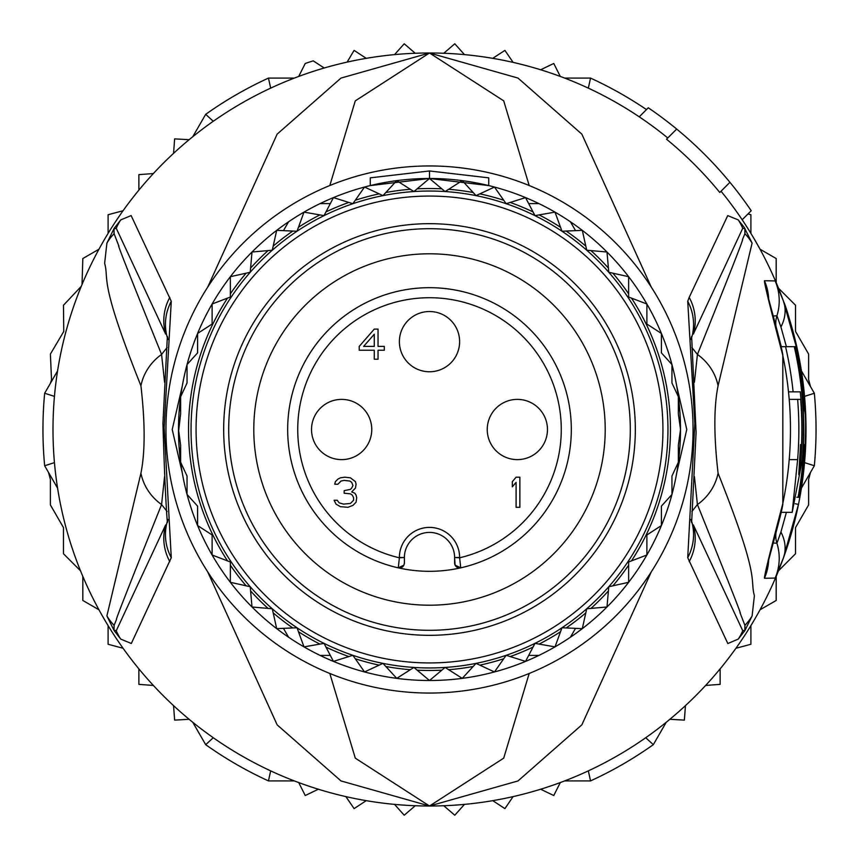 <?xml version="1.0" encoding="UTF-8"?>
<svg xmlns="http://www.w3.org/2000/svg" width="859" height="859" viewBox="0 0 859 859"><rect width="100%" height="100%" fill="white"/><g stroke="black" fill="none" stroke-linecap="round" stroke-linejoin="round"><path stroke-width="1.29" d="M398.275 567.842A5.025 5.025 0 0 0 404.396 562.946L403.902 565.115L398.275 567.842A141.821 141.821 0 0 0 570.537 414.65A141.821 141.821 0 0 0 288.549 413.791A141.821 141.821 0 0 0 398.275 567.842L399.381 557.792L404.396 557.512A25.104 25.104 0 0 1 428.641 532.43A25.104 25.104 0 0 1 454.604 557.512L459.619 557.512A30.119 30.119 0 0 0 428.469 527.415A30.119 30.119 0 0 0 399.381 557.512L399.381 557.792A131.781 131.781 0 0 1 431.1 297.729A131.781 131.781 0 0 1 459.619 557.792L454.604 557.512M363.615 346.402L374.277 346.402L374.277 334.226L363.615 346.402M356.077 502.182L352.942 505.393L347.927 507.315L340.389 506.67L335.998 504.104L334.119 500.26L337.254 500.26L339.133 502.826L343.536 504.104L350.429 503.471L353.575 500.26L353.575 497.694L352.319 495.138L350.429 493.85L344.158 493.216L344.158 490.65L350.429 489.372L351.685 488.084L352.942 485.518L351.685 482.318L349.806 481.04L344.158 480.396L341.023 481.04L337.888 484.24L334.742 484.24L335.375 481.674L337.888 479.118L340.389 477.829L344.781 477.196L350.429 477.829L355.454 481.674L356.077 484.24L355.454 488.084L351.685 491.928L354.821 493.216L356.077 495.138L356.71 497.694L356.077 502.182M359.223 346.402L374.277 329.094L378.046 329.094L378.046 346.402L384.317 346.402L384.317 350.247L378.046 350.247L378.046 359.223L374.277 359.223L374.277 350.247L359.223 350.247L359.223 346.402M519.867 477.196L519.867 507.315L516.098 507.315L516.098 482.318L512.329 486.806L512.329 481.674L516.098 477.196L519.867 477.196M487.236 429.5A30.119 30.119 0 0 1 517.354 399.381A30.119 30.119 0 0 1 547.473 429.5A30.119 30.119 0 0 1 517.354 459.619A30.119 30.119 0 0 1 487.236 429.5M311.527 429.5A30.119 30.119 0 0 1 341.646 399.381A30.119 30.119 0 0 1 371.764 429.5A30.119 30.119 0 0 1 341.646 459.619A30.119 30.119 0 0 1 311.527 429.5M399.381 341.646A30.119 30.119 0 0 1 429.5 311.527A30.119 30.119 0 0 1 459.619 341.646A30.119 30.119 0 0 1 429.5 371.764A30.119 30.119 0 0 1 399.381 341.646M404.396 562.946L404.396 557.792M460.725 567.842L455.098 565.115L454.604 557.792L454.604 562.946A5.025 5.025 0 0 0 460.725 567.842L459.619 557.512M429.5 605.208A175.708 175.708 0 0 1 253.792 429.5A175.708 175.708 0 0 1 429.5 253.792A175.708 175.708 0 0 1 605.208 429.5A175.708 175.708 0 0 1 429.5 605.208M429.5 635.327A205.827 205.827 0 0 1 223.673 429.5A205.827 205.827 0 0 1 429.5 223.673A205.827 205.827 0 0 1 635.327 429.5A205.827 205.827 0 0 1 429.5 635.327M191.042 429.5A238.458 238.458 0 0 0 428.888 667.958A238.458 238.458 0 0 0 667.948 430.724A238.458 238.458 0 0 0 667.958 429.5A238.458 238.458 0 0 0 430.112 191.042A238.458 238.458 0 0 0 191.052 428.276A238.458 238.458 0 0 0 191.042 429.5A238.458 238.458 0 0 1 191.052 428.276M180.637 445.091L178.651 430.681L180.637 445.091L180.637 462.26L187.047 476.026L187.047 494.462L197.602 506.144L197.602 525.558L212.119 534.964L212.119 555L230.362 561.979L230.362 582.305L250.216 586.729L252.009 606.991L272.271 608.784L276.695 628.638L297.021 627.768L304 646.881A251.011 251.011 0 0 0 320.085 655.406L330.318 655.406M528.682 655.406L538.915 655.406A251.011 251.011 0 0 0 555 646.881L561.979 627.768L582.305 628.638L586.729 608.784L606.991 606.991L608.784 586.729L628.638 582.305L628.638 561.979L646.881 555L646.881 534.964L661.398 525.558L661.398 506.144L671.953 494.462L671.953 476.026L678.363 462.26L678.363 445.091L680.511 429.5L678.363 413.909L680.349 428.319M330.318 203.594L320.085 203.594A251.011 251.011 0 0 0 304 212.119L297.021 231.232L276.695 230.362L272.271 250.216L252.009 252.009L250.216 272.271L230.362 276.695L230.362 297.021L212.119 304L212.119 324.036L197.602 333.442L197.602 352.856L187.047 364.538L187.047 382.974L180.637 396.74L180.637 413.909L180.637 408.723L179.155 411.3A251.011 251.011 0 0 0 179.155 447.7L180.637 450.277M680.511 429.5L678.363 445.091L678.363 450.277L679.845 447.7A251.011 251.011 0 0 0 679.845 411.3L678.363 408.723M575.551 230.652L570.43 221.794A251.011 251.011 0 0 0 555 212.119L534.964 215.63L525.558 197.602L506.144 203.701L494.462 187.047L476.026 195.627L462.26 180.637L445.091 191.557L429.5 178.489L413.909 191.557L396.74 180.637L382.974 195.627L364.538 187.047L352.856 203.701L333.442 197.602L324.036 215.63L304 212.119A251.011 251.011 0 0 0 288.57 221.794L283.449 230.652M555 212.119L560.54 227.281L555 212.119A251.011 251.011 0 0 0 538.915 203.594L528.682 203.594M283.449 628.348L288.57 637.206A251.011 251.011 0 0 0 304 646.881L324.036 643.37L333.442 661.398L352.856 655.299L364.538 671.953L382.974 663.373L396.74 678.363L413.909 667.443L429.5 680.511L445.091 667.443L462.26 678.363L476.026 663.373L494.462 671.953L506.144 655.299L525.558 661.398L534.964 643.37L555 646.881A251.011 251.011 0 0 0 570.43 637.206L575.551 628.348M178.489 429.5L180.637 413.909L178.651 430.681M678.363 413.909L678.363 396.74L671.953 382.974L671.953 364.538L661.398 352.856L661.398 333.442L646.881 324.036L646.881 304L628.638 297.021L628.638 276.695L608.784 272.271L606.991 252.009L586.729 250.216L582.305 230.362L561.979 231.232L560.54 227.281A240.971 240.971 0 0 0 539.108 214.911M304 646.881L298.46 631.719A240.971 240.971 0 0 0 319.892 644.089M304 212.119L298.46 227.281A240.971 240.971 0 0 1 319.892 214.911L304 212.119M555 646.881L560.54 631.719A240.971 240.971 0 0 1 539.108 644.089L555 646.881M191.858 510.3L189.163 501.914M189.195 357L191.858 348.69M320.085 203.594A251.011 251.011 0 0 1 538.915 203.594M570.43 221.794A251.011 251.011 0 0 1 679.845 411.3M679.845 447.7A251.011 251.011 0 0 1 570.43 637.206M538.915 655.406A251.011 251.011 0 0 1 320.085 655.406M288.57 637.206A251.011 251.011 0 0 1 179.155 447.7M179.155 411.3A251.011 251.011 0 0 1 288.57 221.794M370.261 185.587L429.5 178.489L488.739 185.587L488.739 177.845L429.5 170.962L370.261 177.845L370.261 185.587M429.5 178.489L429.5 170.962M228.698 429.5A200.802 200.802 0 0 1 429.5 228.698A200.802 200.802 0 0 1 630.302 429.5A200.802 200.802 0 0 0 429.5 228.698A200.802 200.802 0 0 0 228.698 429.5A200.802 200.802 0 0 0 429.5 630.302A200.802 200.802 0 0 0 630.302 429.5A200.802 200.802 0 0 1 429.5 630.302A200.802 200.802 0 0 1 228.698 429.5M54.45 462.636L44.657 465.739A386.55 386.55 0 0 1 44.657 393.261L54.45 396.364M804.55 396.364L814.343 393.261A386.55 386.55 0 0 1 814.343 465.739L804.55 462.636M667.776 137.977A376.51 376.51 0 0 0 588.329 88.133L590.541 78.094A386.55 386.55 0 0 1 646.473 109.587M213.279 121.269L205.688 114.333A386.55 386.55 0 0 1 268.459 78.094L270.671 88.133M268.459 78.094L294.326 78.094M564.674 78.094L590.541 78.094M270.671 770.867L268.459 780.906A386.55 386.55 0 0 1 205.688 744.667L213.279 737.731M645.721 737.731L653.312 744.667A386.55 386.55 0 0 1 590.541 780.906L588.329 770.867M590.541 780.906L564.674 780.906M294.326 780.906L268.459 780.906M814.343 465.739L801.415 488.148A376.51 376.51 0 0 1 783.429 557.921L775.14 578.086L764.435 578.247C764.263 575.659 770.33 550.973 782.656 504.19L782.656 504.201A360.963 360.963 0 0 0 782.656 354.81C770.33 308.027 764.263 283.341 764.435 280.753L775.14 280.914L783.429 301.079L798.483 354.606A376.51 376.51 0 0 1 798.483 504.394L783.429 557.921A376.51 376.51 0 0 1 429.5 806.01L503.718 758.143L529.187 673.477M666.24 722.269L653.312 744.667M801.415 370.852L814.343 393.261M205.688 744.667L192.76 722.269M57.585 488.148L44.657 465.739M44.657 393.261L57.585 370.852M192.76 136.731L205.688 114.333M173.55 153.374L174.635 138.879L189.141 139.695M540.655 69.772L553.754 63.469L560.304 76.44M492.755 58.337L504.909 50.38L513.102 62.385M443.77 53.258L454.787 43.777L464.461 54.622M394.539 54.622L404.213 43.777L415.23 53.258M347.133 62.116L354.091 50.38L366.245 58.337M298.696 76.44L305.246 63.469A386.55 386.55 0 0 1 313.245 60.849L324.197 68.011M189.141 719.305L174.635 720.121L173.55 705.626M318.345 789.228L305.246 795.531L298.696 782.56M366.245 800.663L354.091 808.62L345.898 796.615M415.23 805.742L404.213 815.223L394.539 804.378M464.461 804.378L454.787 815.223L443.77 805.742M513.102 796.615L504.909 808.62L492.755 800.663M560.304 782.56L553.754 795.531L540.655 789.228M685.45 705.626L684.365 720.121L669.859 719.305M760.032 249.207L776.182 258.538L776.182 282.643M747.985 213.966L750.906 214.739L750.906 233.39A376.51 376.51 0 0 0 721.023 191.224M720.121 668.871L720.121 684.365L705.626 685.45M750.906 625.61L750.906 644.261L735.927 648.266M776.182 576.357L776.182 600.462L760.032 609.793M810.499 472.407L808.62 479.408L808.62 504.909L795.531 527.576L795.531 553.754L778.49 570.795M529.187 185.523L503.707 100.847L429.5 52.99A376.51 376.51 0 0 1 639.236 116.824L648.277 107.783A389.063 389.063 0 0 1 676.688 129.065L666.53 139.222A374.76 374.76 0 0 1 719.778 192.47L729.935 182.312A389.063 389.063 0 0 1 751.217 210.723L742.176 219.764A376.51 376.51 0 0 1 783.429 301.079C786.855 308.746 791.869 326.581 798.483 354.606A376.51 376.51 0 0 0 778.49 288.205L795.531 305.246L795.531 331.424L808.62 354.091L808.62 379.592L810.499 386.593M50.413 383.286L51.529 379.742L50.38 354.091L63.759 331.499L63.469 305.246L81.261 286.348M80.51 570.795L63.469 553.754L63.469 527.576L50.38 504.909L50.38 479.408L48.501 472.407M98.968 609.793L82.818 600.462L82.818 576.357M123.073 648.266L108.094 644.261L108.094 625.61M153.374 685.45L138.879 684.365L138.879 668.871M138.879 190.129L138.879 174.635L153.374 173.55M108.094 233.39L108.094 214.739L123.073 210.734M82.035 284.479L82.818 258.538L98.968 249.207M182.291 472.987L172.219 429.5L182.291 386.013M676.709 386.013L686.781 429.5L676.709 472.987M800.266 391.854A372.677 372.677 0 0 1 800.953 459.619L798.773 474.694L799.611 459.619A371.335 371.335 0 0 0 800.524 444.565L801.554 444.565A372.355 372.355 0 0 0 800.642 399.381L797.635 399.381A369.37 369.37 0 0 1 797.635 459.619L792.191 512.329L802.36 459.619A374.073 374.073 0 0 0 794.285 346.671L785.556 346.671A365.558 365.558 0 0 1 793.115 391.854L800.266 391.854M803.047 399.381L802.596 399.381A374.309 374.309 0 0 1 803.509 444.565L803.96 444.565A374.76 374.76 0 0 1 798.086 497.275L798.913 497.275A375.587 375.587 0 0 0 804.776 444.565L804.153 459.619A375.866 375.866 0 0 1 799.203 497.275L799.654 497.275A376.306 376.306 0 0 0 804.604 459.619C805.946 430.101 805.957 413.866 804.625 410.924A375.587 375.587 0 0 0 795.831 346.671L794.994 346.671A374.76 374.76 0 0 1 803.047 399.381M429.5 693.052A263.552 263.552 0 0 1 165.948 429.5A263.552 263.552 0 0 1 429.5 165.948A263.552 263.552 0 0 1 693.052 429.5A263.552 263.552 0 0 1 429.5 693.052M788.669 391.854L793.115 391.854M789.378 399.381L797.635 399.381M781.046 346.671L785.556 346.671M794.285 346.671L794.994 346.671M796.83 497.275L798.086 497.275M171.274 557.716L131.309 643.488L120.754 639.107L114.118 630.57L106.892 615.903L140.919 473.223C145.192 452.135 145.192 422.993 140.919 385.777C98.033 278.166 109.437 281.086 104.637 263.284L106.903 243.108L114.118 228.43L120.765 219.893L131.137 215.577L171.274 301.284L164.144 427.642L171.274 557.716A50.198 48.652 -154.3 0 1 167.322 521.359L167.43 521.134M171.274 301.284A50.198 48.652 154.3 0 0 167.322 337.63L167.43 337.866M114.795 227.388A50.198 27.477 34 0 0 114.15 228.655L116.266 228.29L114 228.848L114.097 233.702L114 228.848A50.198 9.406 32.9 0 1 114.118 228.43M164.563 382.212L161.578 354.445C130.214 276.791 116.019 240.767 118.993 246.383L114.097 233.702A50.198 49.392 16.7 0 0 106.903 243.108M120.765 219.893A50.198 49.371 46.3 0 0 116.266 228.29L165.647 334.076A50.198 48.705 154.8 0 1 169.814 297.375M114.805 631.612A50.198 27.499 -34 0 1 114.15 630.345L116.266 630.721L114 630.152L114.097 625.32C123.32 603.222 98.313 662.246 161.578 504.555L164.563 476.67M114.118 630.57A50.198 9.288 -32.9 0 1 114 630.152L114.097 625.32A50.198 49.382 -16.8 0 1 106.892 615.903M169.814 561.625A50.198 48.705 -154.8 0 1 165.647 524.913L116.266 630.721A50.198 49.36 -46.2 0 0 120.754 639.107M781.26 512.329L778.705 522.315M778.705 336.685L781.26 346.671M744.205 227.388L752.097 243.108L718.081 385.777C713.786 406.898 713.786 436.039 718.081 473.223C760.999 580.952 749.574 577.924 754.385 595.727L752.108 615.903L744.882 630.57L738.246 639.107L727.82 643.52L687.726 557.716L694.824 423.573L687.726 301.284L689.186 297.375A50.198 48.705 25.2 0 1 693.353 334.076L742.734 228.29L744.85 228.655L742.734 228.29A50.198 49.371 133.7 0 0 738.235 219.893L744.205 227.388A50.198 27.467 146 0 1 744.85 228.655L744.903 233.702C735.669 255.714 760.752 197.012 697.422 354.445L694.437 382.212M687.726 557.716A50.198 48.652 -25.7 0 0 691.678 521.359L691.57 521.134M691.57 337.866L691.678 337.63A50.198 48.652 25.7 0 0 687.726 301.284M738.246 639.107A50.198 49.36 -133.8 0 0 742.734 630.721L744.85 630.345L742.734 630.721L693.353 524.913A50.198 48.705 -25.2 0 1 689.186 561.625M694.437 476.67L697.422 504.555C728.743 582.316 742.928 618.351 739.975 612.66L744.903 625.32L744.85 630.345A50.198 27.499 -146 0 1 744.195 631.612M752.108 615.903A50.198 49.382 -163.2 0 1 744.903 625.32L745 630.152A50.198 9.277 -147.1 0 1 744.882 630.57M744.882 228.43A50.198 9.417 147.1 0 1 745 228.838L744.903 233.702A50.198 49.392 163.3 0 1 752.097 243.108M773.325 316.005L776.923 315.758L780.928 326.978L786.404 346.671M786.404 512.329L780.928 532.022L776.923 543.242L773.325 542.995M329.813 673.477L355.293 758.153L429.5 806.01L517.998 780.938L581.854 724.846L651.272 571.911M651.272 287.089L581.854 134.144L517.988 78.062L429.5 52.99L355.282 100.868L329.813 185.523M140.919 385.777A50.198 47.771 -28.9 0 1 161.578 354.445L167.129 347.476M140.919 473.223A50.198 47.771 28.9 0 0 161.578 504.555L167.118 511.524M207.728 571.911L277.156 724.867L341.012 780.938L429.5 806.01A376.51 376.51 0 0 1 52.99 429.5A376.51 376.51 0 0 1 429.5 52.99L341.002 78.072L277.135 134.154L207.728 287.089M718.081 473.223A50.198 47.771 151.1 0 1 697.422 504.555L691.882 511.513M718.081 385.777A50.198 47.771 -151.1 0 0 697.422 354.445L691.871 347.476M689.186 297.375L727.734 215.609L738.235 219.893M676.688 129.065A389.063 389.063 0 0 1 729.935 182.312M404.396 557.512L399.381 557.512M196.067 429.5A233.433 233.433 0 0 0 428.899 662.933A233.433 233.433 0 0 0 662.933 430.703A233.433 233.433 0 0 0 662.933 429.5A233.433 233.433 0 0 0 430.101 196.067A233.433 233.433 0 0 0 196.067 428.297A233.433 233.433 0 0 0 196.067 429.5M227.506 298.116A240.971 240.971 0 0 0 227.506 560.884M631.494 560.884A240.971 240.971 0 0 0 631.494 298.116M268.083 250.592A240.971 240.971 0 0 0 250.592 268.083M292.812 231.05A240.971 240.971 0 0 0 273.194 246.114M348.829 202.434A240.971 240.971 0 0 0 325.98 211.905M379.163 193.855A240.971 240.971 0 0 0 355.272 200.254M410.355 189.291A240.971 240.971 0 0 0 385.831 192.523M441.87 188.851A240.971 240.971 0 0 0 417.13 188.851M473.169 192.523A240.971 240.971 0 0 0 448.645 189.291M503.728 200.254A240.971 240.971 0 0 0 479.837 193.855M533.02 211.905A240.971 240.971 0 0 0 510.171 202.434M585.806 246.114A240.971 240.971 0 0 0 566.188 231.05M608.408 268.083A240.971 240.971 0 0 0 590.917 250.592M612.886 585.806A240.971 240.971 0 0 0 628.638 565.179M628.638 293.821A240.971 240.971 0 0 0 612.886 273.194M590.917 608.408A240.971 240.971 0 0 0 608.408 590.917M566.188 627.95A240.971 240.971 0 0 0 585.806 612.886M510.171 656.566A240.971 240.971 0 0 0 533.02 647.095M479.837 665.145A240.971 240.971 0 0 0 503.728 658.746M448.645 669.709A240.971 240.971 0 0 0 473.169 666.477M417.13 670.149A240.971 240.971 0 0 0 441.87 670.149M385.831 666.477A240.971 240.971 0 0 0 410.355 669.709M355.272 658.746A240.971 240.971 0 0 0 379.163 665.145M325.98 647.095A240.971 240.971 0 0 0 348.829 656.566M273.194 612.886A240.971 240.971 0 0 0 292.812 627.95M250.592 590.917A240.971 240.971 0 0 0 268.083 608.408M246.114 273.194A240.971 240.971 0 0 0 230.362 293.821M230.362 565.179A240.971 240.971 0 0 0 246.114 585.806M667.948 430.724A238.458 238.458 0 0 0 667.958 429.5M798.483 354.606L797.581 354.788M799.611 459.619L800.953 459.619M789.378 459.619L797.635 459.619M775.87 325.475A25.104 25.104 58.8 0 1 776.923 315.758A50.198 50.198 56.9 0 0 775.14 280.914M775.87 533.525A25.104 25.104 -58.5 0 0 776.923 543.242A50.198 50.198 -60.3 0 1 775.14 578.086M783.429 301.079L783.429 301.079A50.198 37.324 160.1 0 1 780.928 326.978M764.435 280.753A50.198 50.069 90.2 0 1 768.687 299.265M764.435 578.247A50.198 50.069 -90.6 0 0 768.687 559.735M795.262 503.75L798.483 504.394L783.429 557.921A50.198 37.324 -160.1 0 0 780.928 532.022M189.13 501.806L189.678 503.599M196.507 336.116L194.542 341.184M189.775 355.078L189.173 357.076M792.191 512.329L781.046 512.329M168.053 339.552L167.365 336.395L162.931 423.562C164.327 470.485 165.798 503.492 167.365 522.594L168.053 519.448M690.947 519.448L691.635 522.605L696.091 432.464L691.635 336.395L690.947 339.552M768.214 559.928L767.796 563.311L770.405 553.497C778.34 524.269 782.485 507.852 782.828 504.233L782.828 354.767C781.572 347.594 777.374 330.951 770.222 304.859L767.796 295.689L768.214 299.072"/></g></svg>
